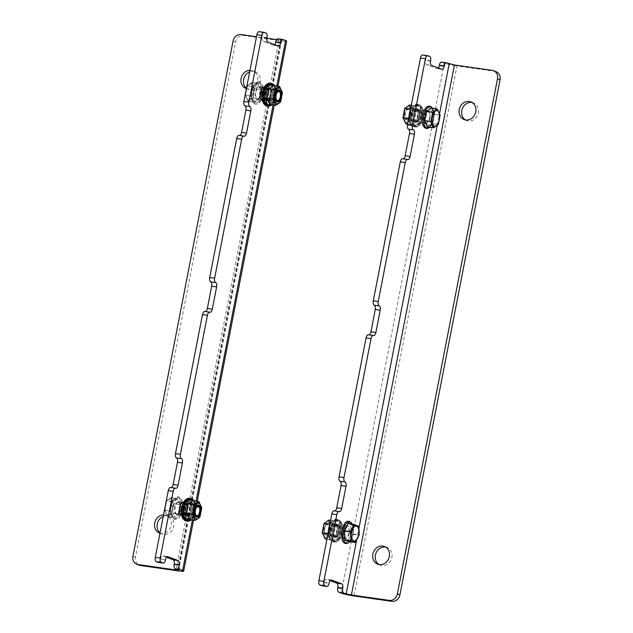 <?xml version="1.0" encoding="UTF-8"?>
<svg xmlns="http://www.w3.org/2000/svg" width="633" height="633" viewBox="0 0 633 633"><rect width="100%" height="100%" fill="white"/><g stroke="black" fill="none" stroke-linecap="round" stroke-linejoin="round"><path stroke-width="0.47" stroke-dasharray="3.17 2.37" d="M472.099 102.467A9.479 8.3 110.7 0 1 473.421 102.831A9.479 8.3 110.7 0 1 478.113 113.766A9.479 8.3 110.7 0 1 468.262 120.966A9.479 8.3 110.7 0 1 466.711 120.563A9.479 8.3 110.7 0 1 465.469 119.953M385.671 547.07A9.479 8.3 110.7 0 1 387 547.434A9.479 8.3 110.7 0 1 391.692 558.369A9.479 8.3 110.7 0 1 381.841 565.562A9.479 8.3 110.7 0 1 380.291 565.166A9.479 8.3 110.7 0 1 379.048 564.557M496.137 71.679A7.58 6.639 -69.3 0 0 494.887 71.363L456.994 65.959L353.974 595.946M341.25 593.105L444.271 63.118A9.614 0.894 -169 0 0 456.994 65.959M444.271 63.118L441.755 62.161L446.7 62.865M344.344 532.527A6.639 3.149 -81.9 0 1 340.412 537.955A6.639 3.149 -81.9 0 1 338.228 530.945A6.639 3.149 -81.9 0 1 342.287 524.82A6.639 3.149 -81.9 0 1 344.344 532.527M425.004 117.572A6.639 3.149 -81.9 0 1 421.072 123.008A6.639 3.149 -81.9 0 1 418.888 115.997A6.639 3.149 -81.9 0 1 422.939 109.865A6.639 3.149 -81.9 0 1 425.004 117.572M438.25 67.945A3.79 1.796 -81.9 0 1 437.015 68.625A3.79 1.796 -81.9 0 1 436.825 68.578L426.618 64.708A3.79 1.796 -81.9 0 1 425.621 60.349L425.677 60.056A3.79 1.796 98.1 0 0 424.688 55.696L422.899 55.024L427.845 55.728M322.039 585.739A3.79 1.796 98.1 0 0 324.104 582.629L324.159 582.336A3.79 1.796 -81.9 0 1 326.406 579.227A3.79 1.796 -81.9 0 1 326.588 579.274L330.109 580.611M334.746 510.934A3.79 1.796 -81.9 0 1 334.477 510.934A3.79 1.796 -81.9 0 1 334.295 510.886L339.233 511.591M368.968 334.889A3.79 1.796 -81.9 0 1 368.699 334.889A3.79 1.796 -81.9 0 1 368.509 334.841L373.454 335.545M403.189 158.843A3.79 1.796 -81.9 0 1 402.92 158.843A3.79 1.796 -81.9 0 1 402.73 158.796L407.676 159.5M349.289 533.231A6.639 3.149 -81.9 0 1 345.357 538.659A6.639 3.149 -81.9 0 1 343.173 531.649A6.639 3.149 -81.9 0 1 347.232 525.525A6.639 3.149 -81.9 0 1 349.289 533.231M429.949 118.276A6.639 3.149 -81.9 0 1 426.009 123.712A6.639 3.149 -81.9 0 1 423.833 116.701A6.639 3.149 -81.9 0 1 427.884 110.577A6.639 3.149 -81.9 0 1 429.949 118.276M163.251 516.441A9.479 8.3 110.7 0 1 167.302 515.927A9.479 8.3 110.7 0 1 168.853 516.33A9.479 8.3 110.7 0 1 173.26 528.136A9.479 8.3 110.7 0 1 162.143 534.062A9.479 8.3 110.7 0 1 160.062 532.851M249.671 71.846A9.479 8.3 110.7 0 1 253.722 71.331A9.479 8.3 110.7 0 1 255.273 71.727A9.479 8.3 110.7 0 1 259.68 83.532A9.479 8.3 110.7 0 1 248.563 89.459A9.479 8.3 110.7 0 1 246.34 88.129M178.569 570.934L281.59 40.947L243.689 35.543A7.58 6.639 -69.3 0 0 235.642 42.015L135.502 557.182A7.58 6.639 -69.3 0 0 139.426 565.214M163.551 514.882A9.479 8.3 110.7 0 1 164.738 514.961A9.479 8.3 110.7 0 1 166.289 515.357A9.479 8.3 110.7 0 1 170.783 526.933A9.479 8.3 110.7 0 1 159.991 533.231M249.972 70.287A9.479 8.3 110.7 0 1 251.159 70.358A9.479 8.3 110.7 0 1 252.709 70.761A9.479 8.3 110.7 0 1 257.164 82.432A9.479 8.3 110.7 0 1 246.229 88.573M283.109 39.547L278.164 38.842L281.115 40.053L276.621 39.634M266.897 38.249L256.492 36.761M281.59 40.947A9.614 0.894 -169 0 0 286.686 41.137M262.371 100.378A6.639 3.149 98.1 0 0 262.426 100.386A6.639 3.149 98.1 0 0 266.358 94.958A6.639 3.149 98.1 0 0 264.301 87.251A6.639 3.149 98.1 0 0 264.238 87.243M181.647 515.317A6.639 3.149 98.1 0 0 181.766 515.341A6.639 3.149 98.1 0 0 185.706 509.905A6.639 3.149 98.1 0 0 183.641 502.198A6.639 3.149 98.1 0 0 183.633 502.198L178.696 501.494A6.639 3.149 98.1 0 0 174.645 507.619A6.639 3.149 98.1 0 0 176.821 514.629A6.639 3.149 98.1 0 0 180.761 509.201A6.639 3.149 98.1 0 0 178.696 501.494M261.413 94.246A6.639 3.149 98.1 0 0 259.356 86.547A6.639 3.149 98.1 0 0 255.305 92.671A6.639 3.149 98.1 0 0 257.481 99.682A6.639 3.149 98.1 0 0 261.413 94.246M166.526 557.285L163.005 555.956A3.79 1.796 98.1 0 0 162.816 555.909A3.79 1.796 98.1 0 0 160.568 559.01L165.458 560.015M278.188 45.956L273.242 45.252A3.79 1.796 98.1 0 0 273.424 45.299A3.79 1.796 98.1 0 0 274.667 44.619M273.242 45.252L263.027 41.382L267.973 42.087M267.039 37.434L262.03 37.023A3.79 1.796 98.1 0 0 263.027 41.382M262.094 36.73A3.79 1.796 98.1 0 0 261.097 32.37L259.316 31.697L264.262 32.402M244.085 136.174L239.147 135.47A3.79 1.796 98.1 0 0 239.329 135.517A3.79 1.796 98.1 0 0 239.598 135.517M209.871 312.219L204.926 311.515A3.79 1.796 98.1 0 0 205.108 311.563A3.79 1.796 98.1 0 0 205.377 311.563M175.65 488.272L170.704 487.56A3.79 1.796 98.1 0 0 170.886 487.608A3.79 1.796 98.1 0 0 171.163 487.608M158.456 562.42A3.79 1.796 98.1 0 0 160.513 559.303M268.083 100.694A6.172 2.928 -81.9 0 1 266.469 93.605A6.172 2.928 -81.9 0 1 271.557 89.736A6.172 2.928 -81.9 0 1 270.085 100.03A6.172 2.928 -81.9 0 1 268.083 100.694M267.268 93.779A5.57 2.643 -81.9 0 1 270.576 89.221A5.57 2.643 -81.9 0 1 271.858 90.29A5.57 2.643 -81.9 0 1 270.536 99.579A5.57 2.643 -81.9 0 1 269.001 100.243A5.57 2.643 -81.9 0 1 268.732 100.172A5.57 2.643 -81.9 0 1 267.268 93.779M274.762 85.724A10.793 5.119 -81.9 0 1 276.028 88.873A10.793 5.119 -81.9 0 1 276.352 91.112A10.793 5.119 -81.9 0 1 275.078 100.046A10.793 5.119 -81.9 0 1 274.144 102.103A10.793 5.119 -81.9 0 1 272.048 104.777M275.695 100.552A5.57 2.643 -81.9 0 1 275.545 100.291A5.57 2.643 -81.9 0 1 276.866 91.01A5.57 2.643 -81.9 0 1 277.088 90.804M279.968 92.07A5.57 2.643 -81.9 0 1 278.821 100.141M273.638 85.566A19.338 10.025 27.2 0 1 276.336 91.389L276.376 91.951A19.338 16.933 110.7 0 1 274.619 100.979L274.382 101.438A19.338 6.908 176.2 0 1 270.085 104.492L274.619 100.979L269.959 104.485M274.762 101.051L276.542 91.888L273.741 85.637L279.477 86.46L282.255 92.426L280.49 101.866L274.619 100.979L276.542 91.888L273.575 85.542M274.643 101.28L280.49 101.866L279.746 102.72M276.542 91.888L282.437 92.647L276.518 91.611M257.346 98.645A5.657 2.682 98.1 0 0 257.615 98.716A5.657 2.682 98.1 0 0 261.073 93.494A5.657 2.682 98.1 0 0 259.214 87.512A5.657 2.682 98.1 0 0 255.803 92.442A5.657 2.682 98.1 0 0 257.346 98.645M276.376 101.359A5.657 2.682 -81.9 0 1 274.841 95.156A5.657 2.682 -81.9 0 1 278.251 90.226A5.657 2.682 -81.9 0 1 278.528 90.297A5.657 2.682 -81.9 0 1 279.557 91.31A5.657 2.682 -81.9 0 1 278.211 100.75A5.657 2.682 -81.9 0 1 276.653 101.43A5.657 2.682 -81.9 0 1 276.376 101.359M251.689 91.002A10.793 5.119 98.1 0 0 251.325 96.659A10.793 5.119 98.1 0 0 251.641 98.898A10.793 5.119 98.1 0 0 258.889 101.185A10.793 5.119 98.1 0 0 261.128 85.495A10.793 5.119 98.1 0 0 253.532 85.669A10.793 5.119 98.1 0 0 252.599 87.734A10.793 5.119 98.1 0 0 251.689 91.002M253.295 86.333L253.058 86.792A19.338 16.933 -69.3 0 0 251.301 95.82L251.341 96.382A19.338 10.025 -152.8 0 0 254.078 102.261L254.347 102.364A19.338 6.908 176.2 0 1 258.842 99.223L259.071 98.764A19.338 16.933 110.7 0 1 260.828 89.736L260.788 89.174A19.338 10.025 27.2 0 1 258.05 83.295L257.781 83.192A19.338 6.908 -3.8 0 0 253.295 86.333L258.05 83.295M252.915 86.721L247.044 85.843L253.034 86.492L251.135 95.884L252.915 86.721L257.718 83.295L251.855 82.488L247.297 85.677L246.538 87.971M258.842 99.223L253.936 102.135L251.135 95.884L254.347 102.364M247.068 85.859L251.752 82.496L257.591 83.303L260.788 89.174M245.572 92.932L245.422 95.346L248.271 101.383L253.01 97.949L254.775 88.509L260.828 89.736M245.248 94.586L248.049 101.169L252.67 97.941L258.628 98.993L252.67 97.941L254.474 88.66C253.335 87.291 252.393 85.273 251.657 82.614L254.474 88.66L260.527 89.609L259.071 98.764M253.936 102.135L248.049 101.169L253.936 102.135M251.159 96.169L245.24 95.124L251.135 95.884M254.055 102.182L248.073 101.264L245.248 94.618M257.726 83.358L251.752 82.496L246.854 86.357M247.044 85.843L246.854 86.317M270.497 88.288A6.52 3.094 98.1 0 0 270.18 88.201A6.52 3.094 98.1 0 0 266.192 94.222A6.52 3.094 98.1 0 0 268.337 101.114A6.52 3.094 98.1 0 0 272.269 95.441A6.52 3.094 98.1 0 0 270.497 88.288M271.533 83.588A11.378 5.396 -81.9 0 1 274.595 95.417A11.378 5.396 -81.9 0 1 268.345 105.925M269.389 88.129A6.52 3.094 98.1 0 0 269.065 88.042A6.52 3.094 98.1 0 0 265.085 94.064A6.52 3.094 98.1 0 0 267.229 100.956A6.52 3.094 98.1 0 0 271.153 95.282A6.52 3.094 98.1 0 0 269.389 88.129M266.54 105.766A11.378 5.396 98.1 0 0 273.393 95.86A11.378 5.396 98.1 0 0 270.307 83.382A11.378 5.396 98.1 0 0 269.753 83.24M269.302 88.573A6.069 2.88 98.1 0 0 269.001 88.493A6.069 2.88 98.1 0 0 265.298 94.095A6.069 2.88 98.1 0 0 267.292 100.505A6.069 2.88 98.1 0 0 270.948 95.227A6.069 2.88 98.1 0 0 269.302 88.573M270.164 84.126A10.619 5.032 98.1 0 0 269.65 83.991A10.619 5.032 98.1 0 0 263.162 93.787A10.619 5.032 98.1 0 0 266.651 105.015A10.619 5.032 98.1 0 0 273.045 95.765A10.619 5.032 98.1 0 0 270.164 84.126M268.345 88.438A6.069 2.88 98.1 0 0 268.052 88.359A6.069 2.88 98.1 0 0 264.349 93.961A6.069 2.88 98.1 0 0 266.343 100.37A6.069 2.88 98.1 0 0 269.998 95.092A6.069 2.88 98.1 0 0 268.345 88.438M264.309 104.208A10.619 5.032 98.1 0 0 265.694 104.88A10.619 5.032 98.1 0 0 272.095 95.63A10.619 5.032 98.1 0 0 269.215 83.991A10.619 5.032 98.1 0 0 268.693 83.857A10.619 5.032 98.1 0 0 267.173 84.102M178.807 502.681A5.657 2.682 98.1 0 0 178.53 502.61A5.657 2.682 98.1 0 0 175.072 507.832A5.657 2.682 98.1 0 0 176.931 513.814A5.657 2.682 98.1 0 0 180.342 508.885A5.657 2.682 98.1 0 0 178.807 502.681M197.844 505.395A5.657 2.682 -81.9 0 1 198.873 506.408A5.657 2.682 -81.9 0 1 197.528 515.848A5.657 2.682 -81.9 0 1 195.969 516.528A5.657 2.682 -81.9 0 1 195.692 516.457A5.657 2.682 -81.9 0 1 194.157 510.253A5.657 2.682 -81.9 0 1 197.567 505.324A5.657 2.682 -81.9 0 1 197.844 505.395M180.761 509.794A10.793 5.119 98.1 0 0 179.202 498.321A10.793 5.119 98.1 0 0 172.841 500.766A10.793 5.119 98.1 0 0 171.915 502.824A10.793 5.119 98.1 0 0 170.641 511.757A10.793 5.119 98.1 0 0 170.957 513.996A10.793 5.119 98.1 0 0 175.824 518.411A10.793 5.119 98.1 0 0 180.761 509.794M178.15 514.32L178.387 513.861A19.338 16.933 110.7 0 1 180.144 504.833L180.104 504.272A19.338 10.025 27.2 0 1 177.367 498.393L177.098 498.29A19.338 6.908 -3.8 0 0 172.603 501.431L172.374 501.89A19.338 16.933 -69.3 0 0 170.617 510.918L170.649 511.48A19.338 10.025 -152.8 0 0 173.387 517.359L173.664 517.462A19.338 6.908 176.2 0 1 178.15 514.32L173.664 517.462M180.144 504.833L178.387 513.861M164.889 508.03L164.548 510.222L167.365 516.267L171.978 513.039L178.055 513.861L172.208 513.276L174.107 503.884L171.234 497.57L166.614 500.774L165.846 503.069M170.467 511.266L164.73 510.443L167.508 516.417L173.387 517.359L170.467 511.266L173.379 517.28L167.65 516.465L172.208 513.276L173.782 503.757L179.835 504.707L180.104 504.272M164.564 509.684L164.73 510.443L170.617 510.918L172.231 501.819L177.026 498.393L171.06 497.593L166.162 501.455M170.451 510.981L172.35 501.589L177.367 498.393M172.603 501.431L166.352 500.94L171.06 497.593L177.042 498.456L179.819 504.422L174.107 503.884M172.231 501.819L166.376 500.956L166.17 501.415M173.782 503.757C172.643 502.388 171.709 500.371 170.973 497.712L177.042 498.456M428.027 111.614A5.657 2.682 -81.9 0 1 429.562 117.817A5.657 2.682 -81.9 0 1 426.151 122.747A5.657 2.682 -81.9 0 1 424.292 116.765A5.657 2.682 -81.9 0 1 427.75 111.543A5.657 2.682 -81.9 0 1 428.027 111.614M408.989 108.9A5.657 2.682 98.1 0 0 408.712 108.829A5.657 2.682 98.1 0 0 407.154 109.509A5.657 2.682 98.1 0 0 405.808 118.941A5.657 2.682 98.1 0 0 406.837 119.961A5.657 2.682 98.1 0 0 407.114 120.033A5.657 2.682 98.1 0 0 410.524 115.103A5.657 2.682 98.1 0 0 408.989 108.9M408.024 109.675A4.748 2.255 98.1 0 0 406.481 110.182A4.748 2.255 98.1 0 0 405.357 118.102A4.748 2.255 98.1 0 0 408.997 116.171A4.748 2.255 98.1 0 0 408.024 109.675M432.458 108.211A10.793 5.119 -81.9 0 1 433.724 111.353A10.793 5.119 -81.9 0 1 434.04 113.6A10.793 5.119 -81.9 0 1 432.766 122.525A10.793 5.119 -81.9 0 1 431.841 124.59A10.793 5.119 -81.9 0 1 429.744 127.257M431.334 108.053A19.338 10.025 27.2 0 1 434.024 113.877L434.064 114.438A19.338 16.933 110.7 0 1 432.307 123.467L432.078 123.918A19.338 6.908 176.2 0 1 427.773 126.98M427.773 126.956L432.307 123.467L427.655 126.964M437.158 108.923L439.967 115.19L438.186 124.353L432.45 123.53L434.032 113.9L431.271 108.029M432.45 123.53L434.214 114.09L431.295 108.069M432.331 123.759L438.186 124.353L437.427 125.215M434.23 114.375L440.133 115.135L434.214 114.09M348.823 533.208A5.657 2.682 -81.9 0 1 345.468 537.844A5.657 2.682 -81.9 0 1 343.608 531.862A5.657 2.682 -81.9 0 1 347.058 526.64A5.657 2.682 -81.9 0 1 348.823 533.208M329.785 530.494A5.657 2.682 98.1 0 0 328.021 523.926A5.657 2.682 98.1 0 0 326.47 524.607A5.657 2.682 98.1 0 0 324.666 528.555A5.657 2.682 98.1 0 0 325.125 534.038A5.657 2.682 98.1 0 0 326.43 535.13A5.657 2.682 98.1 0 0 329.785 530.494M328.574 530.225A4.748 2.255 98.1 0 0 328.171 525.58A4.748 2.255 98.1 0 0 325.797 525.279A4.748 2.255 98.1 0 0 324.666 533.2A4.748 2.255 98.1 0 0 328.574 530.225M353.04 526.458L352.272 524.14A10.793 5.119 -81.9 0 1 353.04 526.458A10.793 5.119 -81.9 0 1 353.356 528.697A10.793 5.119 -81.9 0 1 352.083 537.623A10.793 5.119 -81.9 0 1 351.149 539.688A10.793 5.119 -81.9 0 1 349.748 541.698M349.171 523.697A19.338 1.796 11 0 1 352.336 524.963L352.51 525.343A19.338 15.564 55 0 1 353.079 533.951L352.969 534.537A19.338 13.768 155 0 1 349.361 541.563L349.068 541.769M349.369 541.642L353.174 534.41L352.652 525.374L348.158 523.38M353.174 534.41L358.911 535.225L355.105 542.457M353.23 534.11L358.966 534.925C359.109 530.96 358.911 528.049 358.389 526.197L358.531 526.237M348.3 523.57L352.652 525.374L352.969 534.537L349.25 541.658M352.565 525.184L358.302 525.999L352.652 525.374M355.406 542.307L349.511 541.539M187.4 515.792A6.172 2.928 -81.9 0 1 185.778 508.703A6.172 2.928 -81.9 0 1 190.865 504.833A6.172 2.928 -81.9 0 1 189.402 515.127A6.172 2.928 -81.9 0 1 187.4 515.792M186.585 508.877A5.57 2.643 -81.9 0 1 189.884 504.319A5.57 2.643 -81.9 0 1 191.166 505.387A5.57 2.643 -81.9 0 1 189.845 514.676A5.57 2.643 -81.9 0 1 188.317 515.341A5.57 2.643 -81.9 0 1 188.041 515.27A5.57 2.643 -81.9 0 1 186.585 508.877M194.078 500.822A10.793 5.119 -81.9 0 1 195.344 503.971A10.793 5.119 -81.9 0 1 195.66 506.21A10.793 5.119 -81.9 0 1 194.386 515.143A10.793 5.119 -81.9 0 1 193.461 517.201A10.793 5.119 -81.9 0 1 191.364 519.875M195.011 515.65A5.57 2.643 -81.9 0 1 194.853 515.389A5.57 2.643 -81.9 0 1 196.183 506.107A5.57 2.643 -81.9 0 1 196.404 505.902M199.284 507.168A5.57 2.643 -81.9 0 1 198.129 515.238M192.954 500.663A19.338 10.025 27.2 0 1 195.652 506.487L195.684 507.049A19.338 16.933 110.7 0 1 193.935 516.077L193.698 516.536A19.338 6.908 176.2 0 1 189.394 519.59L193.935 516.077L189.275 519.582M198.778 501.534L201.571 507.524L199.806 516.963L194.07 516.148L195.85 506.986L192.915 500.608M194.07 516.148L195.834 506.701L192.923 500.687M193.951 516.378L199.806 516.963L199.055 517.818M195.85 506.986L201.753 507.745L195.834 506.701M336.598 524.662A6.172 2.928 98.1 0 0 334.596 525.327A6.172 2.928 98.1 0 0 332.634 529.639A6.172 2.928 98.1 0 0 333.124 535.621A6.172 2.928 98.1 0 0 337.872 533.105A6.172 2.928 98.1 0 0 336.598 524.662M332.38 529.663A5.57 2.643 98.1 0 0 332.823 535.059A5.57 2.643 98.1 0 0 334.105 536.127A5.57 2.643 98.1 0 0 337.46 531.285A5.57 2.643 98.1 0 0 335.949 525.176A5.57 2.643 98.1 0 0 335.68 525.105A5.57 2.643 98.1 0 0 334.145 525.778A5.57 2.643 98.1 0 0 332.38 529.663M328.282 532.329A10.793 5.119 98.1 0 0 328.329 534.236A10.793 5.119 98.1 0 0 328.646 536.483A10.793 5.119 98.1 0 0 335.894 538.77A10.793 5.119 98.1 0 0 338.133 523.072A10.793 5.119 98.1 0 0 330.537 523.246A10.793 5.119 98.1 0 0 329.698 525.066M328.123 524.061A5.57 2.643 98.1 0 0 327.854 523.989A5.57 2.643 98.1 0 0 324.452 529.133A5.57 2.643 98.1 0 0 326.28 535.012A5.57 2.643 98.1 0 0 327.815 534.347A5.57 2.643 98.1 0 0 329.136 525.058A5.57 2.643 98.1 0 0 328.123 524.061M330.299 523.918L330.062 524.369A19.338 16.933 -69.3 0 0 328.305 533.405L328.345 533.959A19.338 10.025 -152.8 0 0 331.083 539.846L331.352 539.949A19.338 6.908 176.2 0 1 335.846 536.8L336.076 536.349A19.338 16.933 110.7 0 1 337.832 527.321L337.793 526.759A19.338 10.025 27.2 0 1 335.063 520.872L334.786 520.777A19.338 6.908 -3.8 0 0 330.299 523.918L335.063 520.872M327.712 523.396A6.172 2.928 98.1 0 0 323.518 530.43A6.172 2.928 98.1 0 0 327.364 534.798A6.172 2.928 98.1 0 0 328.836 524.504A6.172 2.928 98.1 0 0 327.712 523.396M329.777 524.654L328.131 533.097M329.896 524.053L334.722 520.872L330.624 520.294M335.846 536.8L331.075 539.767L328.305 533.405L328.345 533.959L328.013 533.73M330.616 520.318L334.73 520.935L337.793 526.759M325.212 538.912L329.896 535.763L331.779 526.086L337.832 527.321M324.049 523.428L328.662 520.191C329.476 522.977 330.41 524.994 331.478 526.245L337.531 527.186L336.076 536.349M331.059 539.759L326.945 539.205L331.352 539.949M326.96 539.15L331.083 539.846L328.163 533.746M328.741 520.081L331.779 526.086L329.674 535.518L335.751 536.349L329.674 535.518L325.172 538.889M328.013 521.845C332.61 523.143 329.5 539.134 325.061 537.006C320.464 535.716 323.574 519.717 328.013 521.845M334.73 520.935L328.978 520.081M417.282 109.564A6.172 2.928 98.1 0 0 415.28 110.229A6.172 2.928 98.1 0 0 413.317 114.541A6.172 2.928 98.1 0 0 413.816 120.523A6.172 2.928 98.1 0 0 418.555 118.007A6.172 2.928 98.1 0 0 417.282 109.564M413.064 114.573A5.57 2.643 98.1 0 0 413.507 119.961A5.57 2.643 98.1 0 0 414.797 121.03A5.57 2.643 98.1 0 0 418.152 116.187A5.57 2.643 98.1 0 0 416.641 110.079A5.57 2.643 98.1 0 0 416.364 110.007A5.57 2.643 98.1 0 0 414.837 110.68A5.57 2.643 98.1 0 0 413.064 114.573M408.973 117.232A10.793 5.119 98.1 0 0 409.013 119.139A10.793 5.119 98.1 0 0 409.337 121.386A10.793 5.119 98.1 0 0 416.577 123.672A10.793 5.119 98.1 0 0 418.817 107.974A10.793 5.119 98.1 0 0 411.221 108.148A10.793 5.119 98.1 0 0 410.382 109.968M408.815 108.963A5.57 2.643 98.1 0 0 408.538 108.892A5.57 2.643 98.1 0 0 405.144 114.035A5.57 2.643 98.1 0 0 406.972 119.914A5.57 2.643 98.1 0 0 408.499 119.249A5.57 2.643 98.1 0 0 409.82 109.96A5.57 2.643 98.1 0 0 408.815 108.963M410.983 108.821L410.746 109.28A19.338 16.933 -69.3 0 0 408.997 118.308L409.029 118.862A19.338 10.025 -152.8 0 0 411.767 124.748L412.036 124.851A19.338 6.908 176.2 0 1 416.53 121.702L416.767 121.251A19.338 16.933 110.7 0 1 418.524 112.223L418.484 111.661A19.338 10.025 27.2 0 1 415.746 105.774L415.477 105.679A19.338 6.908 -3.8 0 0 410.983 108.821L415.746 105.774M408.396 108.298A6.172 2.928 98.1 0 0 404.202 115.333A6.172 2.928 98.1 0 0 408.056 119.7A6.172 2.928 98.1 0 0 409.519 109.406A6.172 2.928 98.1 0 0 408.396 108.298M410.461 109.556L408.823 117.999M410.58 108.955L415.406 105.774L411.308 105.197M416.53 121.702L411.624 124.614L408.997 118.308L411.79 124.709L407.636 124.108M411.308 105.22L415.422 105.838L418.484 111.661M405.895 123.815L410.588 120.666L412.463 110.989L418.524 112.223M404.732 108.33L409.353 105.102C410.16 107.879 411.102 109.897 412.162 111.147L418.215 112.088L416.767 121.251M411.759 124.669L407.636 124.084L412.036 124.851M409.424 104.983L412.463 110.989L410.358 120.42L416.435 121.251L410.358 120.42L405.856 123.791M408.696 106.755C413.302 108.045 410.192 124.044 405.753 121.908C401.148 120.618 404.258 104.619 408.696 106.755M415.422 105.838L409.662 104.983M189.813 503.385A6.52 3.094 98.1 0 0 189.489 503.298A6.52 3.094 98.1 0 0 185.509 509.32A6.52 3.094 98.1 0 0 187.653 516.212A6.52 3.094 98.1 0 0 191.577 510.53A6.52 3.094 98.1 0 0 189.813 503.385M190.842 498.685A11.378 5.396 -81.9 0 1 193.912 510.515A11.378 5.396 -81.9 0 1 187.661 521.022M188.697 503.227A6.52 3.094 98.1 0 0 188.381 503.14A6.52 3.094 98.1 0 0 184.401 509.161A6.52 3.094 98.1 0 0 186.537 516.053A6.52 3.094 98.1 0 0 190.47 510.372A6.52 3.094 98.1 0 0 188.697 503.227M185.857 520.864A11.378 5.396 98.1 0 0 192.709 510.958A11.378 5.396 98.1 0 0 189.623 498.48A11.378 5.396 98.1 0 0 189.069 498.337M188.61 503.67A6.069 2.88 98.1 0 0 188.317 503.591A6.069 2.88 98.1 0 0 184.614 509.193A6.069 2.88 98.1 0 0 186.6 515.602A6.069 2.88 98.1 0 0 190.256 510.325A6.069 2.88 98.1 0 0 188.61 503.67M189.481 499.223A10.619 5.032 98.1 0 0 188.958 499.089A10.619 5.032 98.1 0 0 182.478 508.885A10.619 5.032 98.1 0 0 185.96 520.112A10.619 5.032 98.1 0 0 192.361 510.863A10.619 5.032 98.1 0 0 189.481 499.223M187.661 503.536A6.069 2.88 98.1 0 0 187.368 503.457A6.069 2.88 98.1 0 0 183.657 509.059A6.069 2.88 98.1 0 0 185.651 515.468A6.069 2.88 98.1 0 0 189.307 510.182A6.069 2.88 98.1 0 0 187.661 503.536M183.617 519.305A10.619 5.032 98.1 0 0 185.01 519.978A10.619 5.032 98.1 0 0 191.411 510.728A10.619 5.032 98.1 0 0 188.523 499.089A10.619 5.032 98.1 0 0 188.009 498.954A10.619 5.032 98.1 0 0 186.49 499.2M334.184 537.069A6.52 3.094 -81.9 0 1 332.412 529.916A6.52 3.094 -81.9 0 1 336.345 524.235A6.52 3.094 -81.9 0 1 338.481 531.134A6.52 3.094 -81.9 0 1 334.501 537.148A6.52 3.094 -81.9 0 1 334.184 537.069M333.259 541.816A11.378 5.396 98.1 0 0 333.813 541.959A11.378 5.396 98.1 0 0 340.76 531.459A11.378 5.396 98.1 0 0 337.025 519.432A11.378 5.396 98.1 0 0 330.173 529.338A11.378 5.396 98.1 0 0 333.259 541.816M335.292 537.227A6.52 3.094 -81.9 0 1 333.52 530.074A6.52 3.094 -81.9 0 1 337.452 524.393A6.52 3.094 -81.9 0 1 339.597 531.293A6.52 3.094 -81.9 0 1 335.609 537.314A6.52 3.094 -81.9 0 1 335.292 537.227M334.374 541.975A11.378 5.396 -81.9 0 1 331.281 529.497A11.378 5.396 -81.9 0 1 338.141 519.59A11.378 5.396 -81.9 0 1 341.875 531.617A11.378 5.396 -81.9 0 1 334.928 542.117A11.378 5.396 -81.9 0 1 334.374 541.975M335.379 536.784A6.069 2.88 -81.9 0 1 333.733 530.13A6.069 2.88 -81.9 0 1 337.389 524.844A6.069 2.88 -81.9 0 1 339.383 531.261A6.069 2.88 -81.9 0 1 335.68 536.863A6.069 2.88 -81.9 0 1 335.379 536.784M334.517 541.231A10.619 5.032 -81.9 0 1 331.637 529.584A10.619 5.032 -81.9 0 1 338.03 520.342A10.619 5.032 -81.9 0 1 341.519 531.562A10.619 5.032 -81.9 0 1 335.031 541.365A10.619 5.032 -81.9 0 1 334.517 541.231M336.329 536.919A6.069 2.88 -81.9 0 1 334.683 530.264A6.069 2.88 -81.9 0 1 338.339 524.979A6.069 2.88 -81.9 0 1 340.332 531.396A6.069 2.88 -81.9 0 1 336.629 536.998A6.069 2.88 -81.9 0 1 336.329 536.919M335.466 541.365A10.619 5.032 -81.9 0 1 332.586 529.726A10.619 5.032 -81.9 0 1 338.979 520.476A10.619 5.032 -81.9 0 1 342.469 531.696A10.619 5.032 -81.9 0 1 335.988 541.5A10.619 5.032 -81.9 0 1 335.466 541.365M414.868 121.971A6.52 3.094 -81.9 0 1 413.096 114.818A6.52 3.094 -81.9 0 1 417.028 109.137A6.52 3.094 -81.9 0 1 419.173 116.037A6.52 3.094 -81.9 0 1 415.185 122.058A6.52 3.094 -81.9 0 1 414.868 121.971M413.95 126.719A11.378 5.396 98.1 0 0 414.504 126.861A11.378 5.396 98.1 0 0 421.451 116.361A11.378 5.396 98.1 0 0 417.717 104.334A11.378 5.396 98.1 0 0 410.857 114.241A11.378 5.396 98.1 0 0 413.95 126.719M415.984 122.129A6.52 3.094 -81.9 0 1 414.211 114.977A6.52 3.094 -81.9 0 1 418.136 109.295A6.52 3.094 -81.9 0 1 420.28 116.195A6.52 3.094 -81.9 0 1 416.3 122.216A6.52 3.094 -81.9 0 1 415.984 122.129M415.058 126.877A11.378 5.396 -81.9 0 1 411.972 114.399A11.378 5.396 -81.9 0 1 418.824 104.492A11.378 5.396 -81.9 0 1 422.559 116.519A11.378 5.396 -81.9 0 1 415.612 127.019A11.378 5.396 -81.9 0 1 415.058 126.877M416.063 121.686A6.069 2.88 -81.9 0 1 414.417 115.032A6.069 2.88 -81.9 0 1 418.073 109.746A6.069 2.88 -81.9 0 1 420.067 116.163A6.069 2.88 -81.9 0 1 416.364 121.765A6.069 2.88 -81.9 0 1 416.063 121.686M415.201 126.133A10.619 5.032 -81.9 0 1 412.32 114.486A10.619 5.032 -81.9 0 1 418.722 105.244A10.619 5.032 -81.9 0 1 422.203 116.464A10.619 5.032 -81.9 0 1 415.723 126.268A10.619 5.032 -81.9 0 1 415.201 126.133M417.02 121.821A6.069 2.88 -81.9 0 1 415.375 115.166A6.069 2.88 -81.9 0 1 419.03 109.889A6.069 2.88 -81.9 0 1 421.016 116.298A6.069 2.88 -81.9 0 1 417.313 121.9A6.069 2.88 -81.9 0 1 417.02 121.821M416.158 126.268A10.619 5.032 -81.9 0 1 413.27 114.628A10.619 5.032 -81.9 0 1 419.671 105.379A10.619 5.032 -81.9 0 1 423.153 116.599A10.619 5.032 -81.9 0 1 416.672 126.402A10.619 5.032 -81.9 0 1 416.158 126.268M492.324 70.39L494.887 71.363M356.521 540.669L358.919 528.341M437.229 125.453L439.579 113.37M426.618 64.708L431.556 65.413M430.567 61.053L425.621 60.349M436.825 68.578L441.771 69.282M331.162 579.931L326.588 579.274M324.159 582.336L329.105 583.04M324.104 582.629L329.041 583.333M429.633 56.4L424.688 55.696M430.622 60.76L425.677 60.056M132.938 556.209L135.502 557.182M235.642 42.015L233.079 41.042M241.126 34.57L243.689 35.543M276.779 86.009L273.1 104.928M196.088 501.107L192.416 520.025M176.148 569.209L279.026 39.974M280.68 39.792L177.659 569.779M167.571 556.605L163.005 555.956M160.568 559.01L165.514 559.714M266.976 37.727L262.03 37.023M261.097 32.37L266.042 33.074M273.836 96.398C275.007 91.809 274.129 87.932 271.185 84.751C267.498 85.415 265.33 88.145 264.673 92.924C263.502 97.506 264.388 101.391 267.332 104.564C271.019 103.899 273.187 101.177 273.836 96.398M262.996 94.847C262.347 99.634 260.179 102.356 256.492 103.021C253.548 99.848 252.662 95.963 253.833 91.381C254.49 86.594 256.658 83.873 260.345 83.208C263.281 86.381 264.167 90.266 262.996 94.847M248.057 99.428C249.631 100.481 251.293 98.4 253.042 93.178C253.422 87.433 252.749 84.466 251.008 84.268C246.569 82.14 243.46 98.131 248.057 99.428M173.149 506.479C173.798 501.692 175.966 498.97 179.653 498.306C182.597 501.478 183.483 505.363 182.312 509.945C181.663 514.732 179.495 517.454 175.808 518.118C172.864 514.938 171.978 511.06 173.149 506.479M170.317 499.366C168.75 498.306 167.088 500.394 165.34 505.617C164.952 511.361 165.632 514.328 167.373 514.526C171.812 516.655 174.922 500.663 170.317 499.366M431.532 118.877C432.703 114.296 431.817 110.411 428.873 107.238C425.186 107.903 423.018 110.625 422.369 115.412C421.198 119.993 422.084 123.87 425.02 127.051C428.715 126.386 430.883 123.664 431.532 118.877M431.437 108.124L437.189 108.939M344.336 542.149C346.393 543.533 348.561 540.804 350.84 533.975C351.347 526.474 350.46 522.589 348.19 522.336C346.132 520.951 343.964 523.673 341.685 530.501C341.179 538.01 342.065 541.888 344.336 542.149M193.152 511.496C194.323 506.906 193.437 503.029 190.493 499.848C186.806 500.513 184.638 503.235 183.989 508.022C182.818 512.603 183.705 516.488 186.648 519.661C190.335 518.997 192.503 516.275 193.152 511.496M193.057 500.735L198.809 501.558M340 532.432C339.351 537.211 337.183 539.933 333.496 540.606C330.553 537.425 329.666 533.548 330.837 528.959C331.494 524.179 333.662 521.45 337.349 520.785C340.285 523.966 341.171 527.843 340 532.432M420.692 117.334C420.043 122.114 417.867 124.836 414.18 125.508C411.244 122.327 410.358 118.45 411.529 113.861C412.178 109.082 414.346 106.352 418.033 105.687C420.977 108.868 421.863 112.745 420.692 117.334M464.147 119.59L466.711 120.563M470.857 101.866L473.421 102.831M377.727 564.193L380.291 565.166M384.437 546.461L387 547.434M347.232 525.525L342.287 524.82M345.357 538.659L340.412 537.955M427.884 110.577L422.939 109.865M426.009 123.712L421.072 123.008M441.961 69.329L437.015 68.625M331.352 579.931L326.406 579.227M334.477 510.934L339.423 511.638M368.699 334.889L373.644 335.593M402.92 158.843L407.858 159.548M159.579 533.089L162.143 534.062M166.289 515.357L168.853 516.33M246 88.485L248.563 89.459M252.709 70.761L255.273 71.727M277.927 86.175L274.247 105.086M197.243 501.273L193.563 520.184M281.115 40.053L178.095 570.04M257.481 99.682L262.426 100.386M259.356 86.547L264.301 87.251M176.821 514.629L181.766 515.341M162.816 555.909L167.761 556.613M273.424 45.299L278.37 46.003M244.275 136.222L239.329 135.517M210.053 312.275L205.108 311.563M175.832 488.32L170.886 487.608M271.858 90.29L271.557 89.736M270.536 99.579L270.085 100.03M274.817 85.732L276.035 88.873M274.144 102.111L272.095 104.785M269.001 100.243L276.827 101.359M270.576 89.221L278.401 90.337M276.352 91.112L275.078 100.046M275.545 100.291L275.846 100.853M276.866 91.01L277.317 90.551M257.615 98.716L260.938 99.191M262.181 99.365L276.653 101.43M259.214 87.512L262.529 87.987M263.779 88.161L278.251 90.226M251.641 98.898C253.968 105.6 255.938 104.097 257.615 103.947C259.752 104.461 263.739 95.559 263.328 93.724C264.151 91.927 262.948 82.891 260.701 82.512C259.134 81.886 257.678 79.845 253.532 85.669M251.325 96.659L252.599 87.734M270.18 88.201L269.065 88.042M268.337 101.114L267.229 100.956M269.001 88.493L268.052 88.359M267.292 100.505L266.343 100.37M269.65 83.991L268.693 83.857M266.651 105.015L265.694 104.88M176.931 513.814L180.373 514.305M181.489 514.463L195.969 516.528M178.53 502.61L181.742 503.069M183.087 503.259L197.567 505.324M170.957 513.996C172.54 518.023 173.925 519.772 175.104 519.25C176.488 519.068 179.495 520.366 182.439 510.024C184.314 501.945 179.819 496.335 179.44 497.245C178.506 497.095 176.742 495.077 172.841 500.766M171.915 502.824L170.641 511.757M173.371 517.28L167.389 516.362L164.556 509.715M427.75 111.543L408.712 108.829M426.151 122.747L407.114 120.033M405.357 118.102L405.808 118.941M406.481 110.182L407.154 109.509M432.505 108.219L433.724 111.361M431.833 124.59L429.791 127.265M434.04 113.6L432.766 122.525M347.058 526.64L328.021 523.926M345.468 537.844L326.43 535.13M324.666 533.2L325.125 534.038M325.797 525.279L326.47 524.607M351.149 539.688L349.764 541.698M353.356 528.697L352.083 537.623M191.166 505.387L190.865 504.833M189.845 514.676L189.402 515.127M194.125 500.83L195.344 503.971M193.461 517.208L191.411 519.883M188.317 515.341L196.143 516.457M189.884 504.319L197.71 505.435M195.66 506.21L194.386 515.143M194.853 515.389L195.162 515.95M196.183 506.107L196.626 505.648M332.823 535.059L333.124 535.621M334.145 525.778L334.596 525.327M328.646 536.483C330.972 543.177 332.942 541.682 334.62 541.524C336.764 542.046 340.744 533.144 340.332 531.301C341.155 529.512 339.953 520.476 337.706 520.097C336.139 519.464 334.683 517.43 330.537 523.246M335.68 525.105L327.854 523.989M334.105 536.127L326.28 535.012M328.329 534.236L328.274 532.369M329.136 525.058L328.836 524.504M327.815 534.347L327.364 534.798M413.507 119.961L413.816 120.523M414.837 110.68L415.28 110.229M409.337 121.386C411.656 128.08 413.626 126.584 415.303 126.426C417.448 126.948 421.428 118.047 421.016 116.203C421.839 114.415 420.636 105.379 418.397 104.999C416.823 104.366 415.367 102.332 411.221 108.148M416.364 110.007L408.538 108.892M414.797 121.03L406.972 119.914M409.013 119.139L408.965 117.271M409.82 109.96L409.519 109.406M408.499 119.249L408.056 119.7M189.489 503.298L188.381 503.14M187.653 516.212L186.537 516.053M188.317 503.591L187.368 503.457M186.6 515.602L185.651 515.468M188.958 499.089L188.009 498.954M185.96 520.112L185.01 519.978M334.501 537.148L335.609 537.314M336.345 524.235L337.452 524.393M333.813 541.959L334.928 542.117M337.025 519.432L338.141 519.59M335.68 536.863L336.629 536.998M337.389 524.844L338.339 524.979M335.031 541.365L335.988 541.5M338.03 520.342L338.979 520.476M415.185 122.058L416.3 122.216M417.028 109.137L418.136 109.295M414.504 126.861L415.612 127.019M417.717 104.334L418.824 104.492M416.364 121.765L417.313 121.9M418.073 109.746L419.03 109.889M415.723 126.268L416.672 126.402M418.722 105.244L419.671 105.379"/><path stroke-width="0.95" d="M465.469 119.953A9.479 8.3 110.7 0 1 462.304 108.757A9.479 8.3 110.7 0 1 472.099 102.467M379.048 564.557A9.479 8.3 110.7 0 1 375.883 553.361A9.479 8.3 110.7 0 1 385.671 547.07M500.062 79.718A7.58 6.639 -69.3 0 0 496.137 71.679L493.574 70.706A7.58 6.639 110.7 0 1 497.498 78.745L500.062 79.718L399.921 594.878L397.358 593.912L497.498 78.745M330.109 580.611L336.803 583.143A3.79 1.796 -81.9 0 1 337.8 587.503L337.745 587.796A3.79 1.796 98.1 0 0 338.734 592.156L341.25 593.105A9.614 0.894 11 0 0 353.974 595.946L391.874 601.35A7.58 6.639 -69.3 0 0 399.921 594.878M465.698 119.993A9.479 8.3 110.7 0 1 464.147 119.59A9.479 8.3 110.7 0 1 459.74 107.784A9.479 8.3 110.7 0 1 470.857 101.866A9.479 8.3 110.7 0 1 475.549 112.793A9.479 8.3 110.7 0 1 465.698 119.993M379.278 564.589A9.479 8.3 110.7 0 1 377.727 564.193A9.479 8.3 110.7 0 1 373.32 552.387A9.479 8.3 110.7 0 1 384.437 546.461A9.479 8.3 110.7 0 1 389.129 557.396A9.479 8.3 110.7 0 1 379.278 564.589M441.755 62.161A3.79 1.796 98.1 0 0 441.573 62.113A3.79 1.796 98.1 0 0 439.318 65.223L444.263 65.927A3.79 1.796 -81.9 0 1 446.51 62.817A3.79 1.796 -81.9 0 1 446.7 62.865L454.431 64.985L492.324 70.39A7.58 6.639 110.7 0 1 493.574 70.706M397.358 593.912A7.58 6.639 110.7 0 1 389.311 600.377L391.874 601.35M338.734 592.156L351.41 594.973L389.311 600.377M439.318 65.223L439.262 65.516A3.79 1.796 -81.9 0 1 438.25 67.945M334.295 510.886A3.79 1.796 98.1 0 0 334.105 510.839A3.79 1.796 98.1 0 0 331.858 513.949L318.89 580.659A3.79 1.796 98.1 0 0 319.887 585.011L321.667 585.691A3.79 1.796 98.1 0 0 321.849 585.739A3.79 1.796 98.1 0 0 322.039 585.739M368.509 334.841A3.79 1.796 98.1 0 0 368.327 334.794A3.79 1.796 98.1 0 0 366.08 337.903L339.059 476.886A3.79 1.796 98.1 0 0 340.056 481.238A3.79 1.796 -81.9 0 1 341.045 485.59L336.724 507.832A3.79 1.796 -81.9 0 1 334.746 510.934M402.73 158.796A3.79 1.796 98.1 0 0 402.548 158.748A3.79 1.796 98.1 0 0 400.293 161.85L373.28 300.841A3.79 1.796 98.1 0 0 374.277 305.193A3.79 1.796 -81.9 0 1 375.266 309.545L370.946 331.787A3.79 1.796 -81.9 0 1 368.968 334.889M422.899 55.024A3.79 1.796 98.1 0 0 422.717 54.976A3.79 1.796 98.1 0 0 420.47 58.078L407.502 124.788A3.79 1.796 98.1 0 0 408.499 129.148A3.79 1.796 -81.9 0 1 409.488 133.5L405.167 155.742A3.79 1.796 -81.9 0 1 403.189 158.843M444.263 65.927L444.208 66.22A3.79 1.796 -81.9 0 1 441.961 69.329A3.79 1.796 -81.9 0 1 441.771 69.282L431.556 65.413A3.79 1.796 -81.9 0 1 430.567 61.053L430.622 60.76A3.79 1.796 -81.9 0 0 429.633 56.4L427.845 55.728A3.79 1.796 -81.9 0 0 427.663 55.68A3.79 1.796 -81.9 0 0 425.416 58.782L412.447 125.5L407.502 124.788M343.679 592.86A3.79 1.796 -81.9 0 1 342.682 588.5L337.745 587.796M336.803 583.143L341.749 583.848A3.79 1.796 -81.9 0 1 342.746 588.207L342.682 588.5M341.749 583.848L331.162 579.931M321.849 585.739L326.794 586.443A3.79 1.796 -81.9 0 0 329.041 583.333L329.105 583.04A3.79 1.796 -81.9 0 1 331.352 579.931A3.79 1.796 -81.9 0 1 331.534 579.986M326.794 586.443A3.79 1.796 -81.9 0 1 326.612 586.395L324.824 585.715A3.79 1.796 -81.9 0 1 323.835 581.363L336.803 514.653A3.79 1.796 -81.9 0 1 339.051 511.543A3.79 1.796 -81.9 0 1 339.233 511.591A3.79 1.796 -81.9 0 0 339.423 511.638A3.79 1.796 -81.9 0 0 341.67 508.536L345.99 486.302L341.045 485.59M340.056 481.238L345.001 481.942A3.79 1.796 -81.9 0 1 345.99 486.302M345.001 481.942A3.79 1.796 -81.9 0 1 344.004 477.591L371.025 338.608A3.79 1.796 -81.9 0 1 373.272 335.498A3.79 1.796 -81.9 0 1 373.454 335.545A3.79 1.796 -81.9 0 0 373.644 335.593A3.79 1.796 -81.9 0 0 375.891 332.491L380.211 310.257L375.266 309.545M374.277 305.193L379.222 305.897A3.79 1.796 -81.9 0 1 380.211 310.257M379.222 305.897A3.79 1.796 -81.9 0 1 378.225 301.545L405.239 162.562A3.79 1.796 -81.9 0 1 407.494 159.453A3.79 1.796 -81.9 0 1 407.676 159.5A3.79 1.796 -81.9 0 0 407.858 159.548A3.79 1.796 -81.9 0 0 410.113 156.446L414.433 134.204L409.488 133.5M408.499 129.148L413.436 129.852A3.79 1.796 -81.9 0 1 414.433 134.204M413.436 129.852A3.79 1.796 -81.9 0 1 412.447 125.5M160.062 532.851A9.479 8.3 110.7 0 1 157.237 524.013A9.479 8.3 110.7 0 1 163.251 516.441M246.34 88.129A9.479 8.3 110.7 0 1 243.673 79.315A9.479 8.3 110.7 0 1 249.671 71.846M179.099 565.182L174.154 564.47A3.79 1.796 98.1 0 0 175.151 568.83L178.095 570.04L176.006 569.969L138.113 564.565A7.58 6.639 110.7 0 1 136.863 564.24L139.426 565.214A7.58 6.639 -69.3 0 0 140.676 565.53L178.569 570.934A9.614 0.894 11 0 0 183.665 571.124A9.614 0.894 11 0 0 182.605 570.483L180.089 569.534A3.79 1.796 -81.9 0 1 179.099 565.182L179.155 564.881A3.79 1.796 98.1 0 0 178.166 560.529L167.951 556.66A3.79 1.796 98.1 0 0 167.761 556.613A3.79 1.796 98.1 0 0 165.514 559.714L165.458 560.015A3.79 1.796 -81.9 0 1 163.211 563.117A3.79 1.796 -81.9 0 1 163.021 563.069L161.241 562.397A3.79 1.796 -81.9 0 1 160.244 558.037L173.213 491.327A3.79 1.796 -81.9 0 1 175.46 488.217A3.79 1.796 -81.9 0 1 175.65 488.272A3.79 1.796 98.1 0 0 175.832 488.32A3.79 1.796 98.1 0 0 178.079 485.21L182.407 462.976A3.79 1.796 98.1 0 0 181.41 458.616A3.79 1.796 -81.9 0 1 180.421 454.265L207.434 315.281A3.79 1.796 -81.9 0 1 209.681 312.172A3.79 1.796 -81.9 0 1 209.871 312.219A3.79 1.796 98.1 0 0 210.053 312.275A3.79 1.796 98.1 0 0 212.3 309.165L216.628 286.931A3.79 1.796 98.1 0 0 215.631 282.571A3.79 1.796 -81.9 0 1 214.634 278.219L241.656 139.236A3.79 1.796 -81.9 0 1 243.903 136.127A3.79 1.796 -81.9 0 1 244.085 136.174A3.79 1.796 98.1 0 0 244.275 136.222A3.79 1.796 98.1 0 0 246.522 133.12L250.842 110.886A3.79 1.796 98.1 0 0 249.853 106.526A3.79 1.796 -81.9 0 1 248.856 102.174L261.825 35.464A3.79 1.796 -81.9 0 1 264.072 32.354A3.79 1.796 -81.9 0 1 264.262 32.402L266.042 33.074A3.79 1.796 -81.9 0 1 267.039 37.434L266.976 37.727A3.79 1.796 98.1 0 0 267.973 42.087L278.188 45.956A3.79 1.796 98.1 0 0 278.37 46.003A3.79 1.796 98.1 0 0 280.617 42.894L280.68 42.601A3.79 1.796 -81.9 0 1 282.927 39.499A3.79 1.796 -81.9 0 1 283.109 39.547L285.625 40.496L276.779 86.009M159.991 533.231A9.479 8.3 110.7 0 1 159.579 533.089A9.479 8.3 110.7 0 1 154.721 522.803A9.479 8.3 110.7 0 1 163.551 514.882M246.229 88.573A9.479 8.3 110.7 0 1 246 88.485A9.479 8.3 110.7 0 1 241.141 78.207A9.479 8.3 110.7 0 1 249.972 70.287M136.863 564.24A7.58 6.639 110.7 0 1 132.938 556.209L233.079 41.042A7.58 6.639 110.7 0 1 241.126 34.57L256.492 36.761M276.621 39.634L266.897 38.249M277.927 86.175L286.686 41.137A9.614 0.894 -169 0 0 285.625 40.496M264.238 87.243A6.639 3.149 98.1 0 0 260.25 93.375A6.639 3.149 98.1 0 0 262.371 100.378M183.633 502.198A6.639 3.149 98.1 0 0 179.606 508.204A6.639 3.149 98.1 0 0 181.647 515.317M174.154 564.47L174.21 564.177A3.79 1.796 98.1 0 0 173.22 559.825L166.526 557.285M278.164 38.842A3.79 1.796 98.1 0 0 277.982 38.787A3.79 1.796 98.1 0 0 275.735 41.897L280.68 42.601M274.667 44.619A3.79 1.796 98.1 0 0 275.671 42.189L275.735 41.897M259.316 31.697A3.79 1.796 98.1 0 0 259.126 31.65A3.79 1.796 98.1 0 0 256.879 34.752L243.911 101.47A3.79 1.796 98.1 0 0 244.908 105.822L249.853 106.526M250.842 110.886L245.897 110.182A3.79 1.796 98.1 0 0 244.908 105.822M245.897 110.182L241.577 132.416L246.522 133.12M239.598 135.517A3.79 1.796 98.1 0 0 241.577 132.416M239.147 135.47A3.79 1.796 98.1 0 0 238.958 135.422A3.79 1.796 98.1 0 0 236.71 138.532L209.697 277.515A3.79 1.796 98.1 0 0 210.686 281.867L215.631 282.571M216.628 286.931L211.683 286.227A3.79 1.796 98.1 0 0 210.686 281.867M211.683 286.227L207.355 308.461L212.3 309.165M205.377 311.563A3.79 1.796 98.1 0 0 207.355 308.461M204.926 311.515A3.79 1.796 98.1 0 0 204.736 311.468A3.79 1.796 98.1 0 0 202.489 314.577L175.476 453.56A3.79 1.796 98.1 0 0 176.465 457.912L181.41 458.616M182.407 462.976L177.462 462.272A3.79 1.796 98.1 0 0 176.465 457.912M177.462 462.272L173.141 484.506L178.079 485.21M171.163 487.608A3.79 1.796 98.1 0 0 173.141 484.506M170.704 487.56A3.79 1.796 98.1 0 0 170.522 487.513A3.79 1.796 98.1 0 0 168.267 490.622L173.213 491.327M160.244 558.037L155.299 557.333L168.267 490.622M155.299 557.333A3.79 1.796 98.1 0 0 156.296 561.685L158.076 562.365A3.79 1.796 98.1 0 0 158.266 562.413A3.79 1.796 98.1 0 0 158.456 562.42M272.048 104.777A10.793 5.119 -81.9 0 1 266.976 103.314A10.793 5.119 -81.9 0 1 266.232 93.075A10.793 5.119 -81.9 0 1 274.762 85.724M278.821 100.141A5.57 2.643 -81.9 0 1 276.827 101.359A5.57 2.643 -81.9 0 1 276.558 101.288A5.57 2.643 -81.9 0 1 275.695 100.552M277.088 90.804A5.57 2.643 -81.9 0 1 278.401 90.337A5.57 2.643 -81.9 0 1 279.968 92.07M268.598 89.008L267.166 98.447L270.085 104.469A19.338 6.908 176.2 0 1 269.895 104.58L269.618 104.477A19.338 10.025 -152.8 0 0 266.881 98.598L266.849 98.036A19.338 16.933 -69.3 0 0 268.598 89.008L268.835 88.549A19.338 6.908 -3.8 0 0 273.329 85.408L273.598 85.51A19.338 10.025 27.2 0 1 273.638 85.566M276.969 101.96A6.172 2.928 -81.9 0 1 275.846 100.853A6.172 2.928 -81.9 0 1 277.317 90.551A6.172 2.928 -81.9 0 1 281.163 94.926A6.172 2.928 -81.9 0 1 276.969 101.96M269.618 104.477L275.861 105.236L280.633 101.929L282.437 92.647L279.628 86.602L275.007 89.831L273.203 99.112L275.759 105.307L272.886 98.985L266.849 98.036M275.007 89.831L273.203 99.112L266.881 98.598M279.501 86.46L273.575 85.542L269.049 88.778L274.785 89.593L279.343 86.404L273.329 85.408M274.667 89.823L268.93 89.008L268.835 88.549M276.668 103.503C281.107 105.632 284.217 89.641 279.612 88.343C275.181 86.215 272.071 102.214 276.668 103.503M279.746 102.72L276.004 105.197M269.959 104.485L275.925 105.276L280.593 102L282.255 92.426M282.437 92.655L279.469 86.436M277.349 100.584A4.748 2.255 -81.9 0 1 276.368 94.088A4.748 2.255 -81.9 0 1 280.015 92.149A4.748 2.255 -81.9 0 1 278.884 100.069A4.748 2.255 -81.9 0 1 277.349 100.584M246.538 87.971L245.572 92.932M247.044 85.843L245.24 95.124L247.036 85.843M268.345 105.925A11.378 5.396 -81.9 0 1 267.648 105.925A11.378 5.396 -81.9 0 1 263.914 93.898A11.378 5.396 -81.9 0 1 270.861 83.398A11.378 5.396 -81.9 0 1 271.422 83.54A11.378 5.396 -81.9 0 1 271.533 83.588M270.861 83.398L269.753 83.24A11.378 5.396 98.1 0 0 262.806 93.739A11.378 5.396 98.1 0 0 266.54 105.766L267.648 105.925M267.173 84.102A10.619 5.032 98.1 0 0 262.212 93.652A10.619 5.032 98.1 0 0 264.309 104.208M198.461 506.4A4.748 2.255 -81.9 0 1 199.324 507.247A4.748 2.255 -81.9 0 1 198.2 515.167A4.748 2.255 -81.9 0 1 195.241 511.804A4.748 2.255 -81.9 0 1 198.461 506.4M165.846 503.069L164.889 508.03M164.548 510.214L166.352 500.94L164.548 510.222M429.744 127.257A10.793 5.119 -81.9 0 1 424.672 125.801A10.793 5.119 -81.9 0 1 423.92 115.562A10.793 5.119 -81.9 0 1 432.458 108.211M427.773 126.98A19.338 6.908 176.2 0 1 427.584 127.067L427.315 126.964A19.338 10.025 -152.8 0 0 424.577 121.077L424.537 120.523A19.338 16.933 -69.3 0 0 426.294 111.495L426.531 111.036A19.338 6.908 -3.8 0 0 431.018 107.895L431.287 107.998A19.338 10.025 27.2 0 1 431.334 108.053M426.294 111.495L424.537 120.523M438.068 124.582L433.447 127.787L430.575 121.465L424.838 120.65L424.577 121.077M427.639 126.901L433.708 127.644C432.988 125.01 432.046 122.992 430.891 121.599L432.695 112.318L430.891 121.599L424.862 120.935L427.315 126.964M433.391 127.755L427.584 127.067M432.695 112.318L437.316 109.082L431.271 108.029L426.737 111.258L432.695 112.318L437.031 108.892L431.018 107.895M432.355 112.31L426.618 111.495L426.531 111.036M437.427 125.215L433.692 127.684M438.329 124.408L440.133 115.135L438.281 124.487L433.621 127.763L427.679 126.964M437.189 108.939L439.943 114.905M440.133 115.135L437.158 108.923M349.748 541.698A10.793 5.119 -81.9 0 1 342.825 534.45A10.793 5.119 -81.9 0 1 350.168 521.956A10.793 5.119 -81.9 0 1 352.257 524.14L349.614 521.386L347.058 521.41L344.7 523.175L341.377 531.459L342.247 540.55L344.012 542.869L345.65 543.565L347.525 543.343L349.764 541.698M344.716 539.807L351.117 540.685C351.489 538.691 351.299 535.74 350.532 531.839C352.628 528.84 353.863 526.434 354.243 524.615L358.531 526.237C359.069 528.365 359.267 531.316 359.117 535.083L355.279 542.434L350.777 540.661C351.062 538.92 350.872 536.009 350.199 531.926L353.918 524.504L348.158 523.38L344.463 531.111L345.135 540.036L344.716 539.807A19.338 15.564 -125 0 0 344.146 531.198L344.265 530.612A19.338 13.768 -25 0 0 347.865 523.586L348.158 523.38A19.338 1.796 11 0 1 349.171 523.697M349.361 541.563L349.068 541.769A19.338 1.796 -169 0 0 344.89 540.186M344.146 531.198L350.532 531.839L344.265 530.612M355.406 542.307L351.117 540.685L345.135 540.036L349.068 541.769M349.369 541.642L355.105 542.457L349.369 541.531M353.918 524.504L358.531 526.237M359.053 535.186L358.539 526.221L354.187 524.464M355.113 542.457L358.966 534.925M191.364 519.875A10.793 5.119 -81.9 0 1 186.292 518.411A10.793 5.119 -81.9 0 1 185.54 508.172A10.793 5.119 -81.9 0 1 194.078 500.822M198.129 515.238A5.57 2.643 -81.9 0 1 196.143 516.457A5.57 2.643 -81.9 0 1 195.866 516.386A5.57 2.643 -81.9 0 1 195.011 515.65M196.404 505.902A5.57 2.643 -81.9 0 1 197.71 505.435A5.57 2.643 -81.9 0 1 199.284 507.168M187.914 504.105L186.482 513.545L189.394 519.566A19.338 6.908 176.2 0 1 189.204 519.677L188.935 519.574A19.338 10.025 -152.8 0 0 186.197 513.695L186.157 513.134A19.338 16.933 -69.3 0 0 187.914 504.105L188.151 503.646A19.338 6.908 -3.8 0 0 192.638 500.505L192.915 500.608A19.338 10.025 27.2 0 1 192.954 500.663L192.638 500.505M196.285 517.058A6.172 2.928 -81.9 0 1 195.162 515.95A6.172 2.928 -81.9 0 1 196.626 505.648A6.172 2.928 -81.9 0 1 200.479 510.024A6.172 2.928 -81.9 0 1 196.285 517.058M188.935 519.574L195.17 520.334L199.949 517.026L201.753 507.745L198.936 501.7L194.323 504.928L192.519 514.21L195.067 520.405L192.195 514.083L186.157 513.134M194.323 504.928L192.519 514.21L186.197 513.695M193.057 500.735L188.151 503.646M198.809 501.558L194.094 504.691L188.365 503.876L193.975 504.92M195.985 518.601C200.424 520.73 203.533 504.738 198.928 503.441C194.489 501.312 191.38 517.311 195.985 518.601M199.055 517.818L195.312 520.294M199.688 517.193L201.571 507.524M201.753 507.745L198.778 501.534M192.923 500.687L198.715 501.486L192.946 500.663M329.698 525.066A10.793 5.119 98.1 0 0 329.603 525.311A10.793 5.119 98.1 0 0 328.693 528.587A10.793 5.119 98.1 0 0 328.282 532.329M328.139 533.461L329.92 524.306M329.848 524.298L324.183 523.491L322.426 532.931L325.204 538.897L326.952 539.181L325.077 538.849L322.237 532.701L324.049 523.428L329.896 524.053M328.978 520.081L324.049 523.428L328.662 520.191M326.96 539.15L325.053 538.754L322.244 532.709L328.068 533.453M328.013 533.73L322.244 532.709L324.072 523.444M410.382 109.968A10.793 5.119 98.1 0 0 410.287 110.213A10.793 5.119 98.1 0 0 409.377 113.489A10.793 5.119 98.1 0 0 408.973 117.232M408.831 118.363L410.611 109.208M410.532 109.2L404.875 108.393L403.11 117.833L405.888 123.799L407.636 124.084L405.745 123.657L402.928 117.611L404.732 108.33L410.58 108.955M409.662 104.983L404.732 108.33L409.353 105.102M408.696 118.632L402.928 117.611L408.752 118.355M407.636 124.108L405.761 123.752L402.928 117.651L404.756 108.346M187.661 521.022A11.378 5.396 -81.9 0 1 186.964 521.022A11.378 5.396 -81.9 0 1 183.23 508.995A11.378 5.396 -81.9 0 1 190.177 498.495A11.378 5.396 -81.9 0 1 190.731 498.638A11.378 5.396 -81.9 0 1 190.842 498.685M190.177 498.495L189.069 498.337A11.378 5.396 98.1 0 0 182.122 508.837A11.378 5.396 98.1 0 0 185.857 520.864L186.964 521.022M186.49 499.2A10.619 5.032 98.1 0 0 181.521 508.75A10.619 5.032 98.1 0 0 183.617 519.305M454.431 64.985L351.41 594.973M346.196 593.809L356.521 540.669M358.919 528.341L437.229 125.453M439.579 113.37L449.208 63.822M439.262 65.516L444.208 66.22M342.746 588.207L337.8 587.503M326.612 586.395L321.667 585.691M324.824 585.715L319.887 585.011M323.835 581.363L318.89 580.659M336.803 514.653L331.858 513.949M336.724 507.832L341.67 508.536M344.004 477.591L339.059 476.886M371.025 338.608L366.08 337.903M370.946 331.787L375.891 332.491M378.225 301.545L373.28 300.841M405.239 162.562L400.293 161.85M405.167 155.742L410.113 156.446M420.47 58.078L425.416 58.782M180.089 569.534L175.151 568.83M138.113 564.565L140.676 565.53M273.1 104.928L196.088 501.107M192.416 520.025L182.605 570.483M176.006 569.969L176.148 569.209M178.166 560.529L173.22 559.825M179.155 564.881L174.21 564.177M275.671 42.189L280.617 42.894M256.879 34.752L261.825 35.464M243.911 101.47L248.856 102.174M236.71 138.532L241.656 139.236M209.697 277.515L214.634 278.219M202.489 314.577L207.434 315.281M175.476 453.56L180.421 454.265M156.296 561.685L161.241 562.397M158.076 562.365L163.021 563.069M275.703 105.268L270.085 104.469M437.308 110.83C439.049 111.028 439.721 113.995 439.342 119.74C437.593 124.962 435.931 127.051 434.357 125.991C429.76 124.693 432.869 108.702 437.308 110.83M348.332 523.578L354.037 524.393L348.3 523.57M358.65 534.838C358.151 538.493 356.498 540.574 353.673 541.088C351.426 538.659 350.745 535.684 351.639 532.179C353.349 522.336 360.747 525.137 358.65 534.838M195.011 520.366L189.394 519.566M330.616 520.318L328.756 520.073L330.624 520.294M411.308 105.22L409.44 104.975L411.308 105.197M446.51 62.817L441.573 62.113M339.051 511.543L334.105 510.839M373.272 335.498L368.327 334.794M407.494 159.453L402.548 158.748M422.717 54.976L427.663 55.68M274.247 105.086L197.243 501.273M193.563 520.184L183.665 571.124M277.982 38.787L282.927 39.499M264.072 32.354L259.126 31.65M238.958 135.422L243.903 136.127M204.736 311.468L209.681 312.172M170.522 487.513L175.46 488.217M163.211 563.117L158.266 562.413M272.095 104.785L270.52 105.766L268.693 105.996L266.999 105.284L265.235 102.957L264.183 98.305L264.547 92.845L266.082 88.129L269.373 84.157L271.85 83.611L273.543 84.324L274.817 85.732M260.938 99.191L262.181 99.365M262.529 87.987L263.779 88.161M280.015 92.149L279.557 91.31M278.884 100.069L278.211 100.75M180.373 514.305L181.489 514.463M181.742 503.069L183.087 503.259M199.324 507.247L198.873 506.408M198.2 515.167L197.528 515.848M429.791 127.265L428.209 128.254L426.389 128.475L424.696 127.763L422.931 125.445L421.871 120.784L422.243 115.333L423.77 110.609L427.061 106.637L429.546 106.099L431.239 106.811L432.505 108.219M191.411 519.883L189.837 520.864L188.009 521.094L186.316 520.381L184.551 518.055L183.491 513.403L183.863 507.943L185.39 503.227L188.681 499.255L191.166 498.709L192.859 499.421L194.125 500.83M189.291 519.574L195.241 520.373L199.949 517.026M328.274 532.369L329.603 525.311M408.965 117.271L410.287 110.213"/></g></svg>
